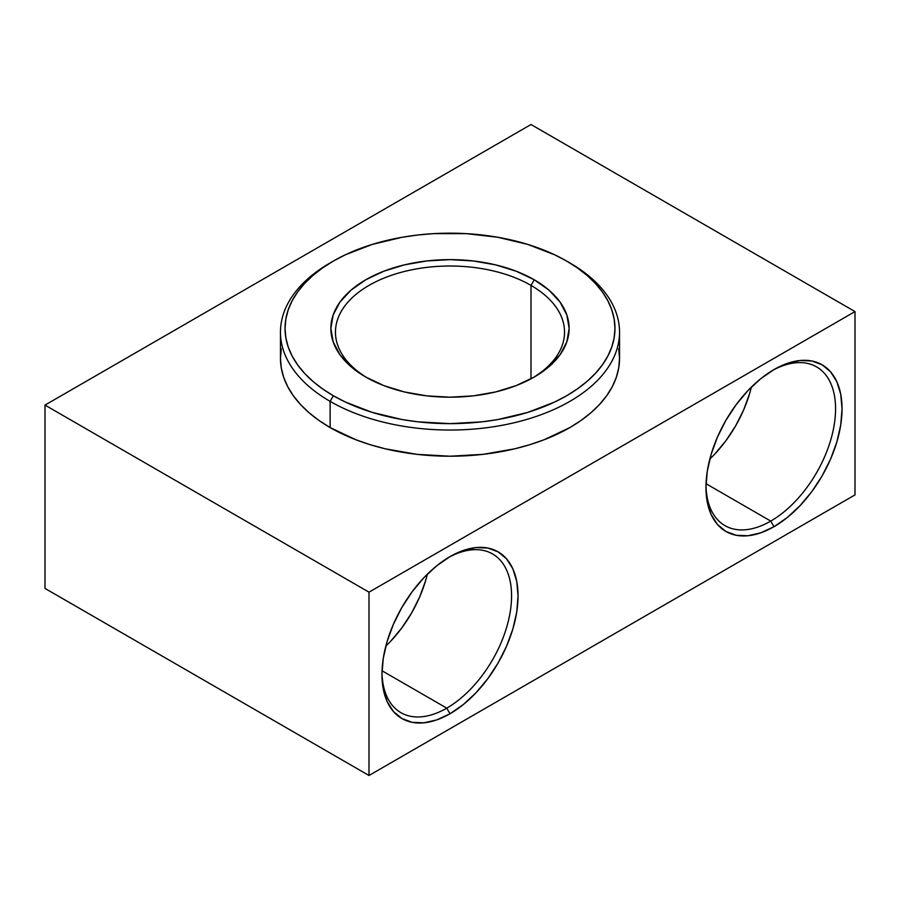 <?xml version="1.0" encoding="UTF-8"?>
<svg xmlns="http://www.w3.org/2000/svg" width="900" height="900" viewBox="0 0 900 900"><rect width="100%" height="100%" fill="white"/><g stroke="black" fill="none" stroke-linecap="round" stroke-linejoin="round"><path stroke-width="1.35" d="M770.76 521.089A91.642 52.909 120 0 0 835.56 409.77A91.642 52.909 120 0 0 772.357 370.53A91.642 52.909 -60 0 1 816.581 366.896A91.642 52.909 -60 0 1 830.633 440.325A91.642 52.909 -60 0 1 770.76 521.089L706.039 483.716L770.76 521.089A91.642 52.909 -60 0 1 724.939 525.623A91.642 52.909 -60 0 1 705.982 485.505A91.642 52.909 120 0 0 770.76 521.089L774 526.691L770.76 521.089M774 369.562A96.221 55.553 -60 0 1 842.04 408.848A96.221 55.553 -60 0 1 774 526.691L787.275 517.523L800.033 505.688L811.8 491.625L822.116 475.909L830.576 459.113L836.865 441.9L840.735 424.924L842.04 408.848L840.735 394.279L836.865 381.769L830.576 371.812L822.116 364.793L811.8 360.979L800.033 360.506L787.275 363.409L774 369.562L760.725 378.731L747.967 390.577L736.2 404.629L725.884 420.356L717.424 437.141L711.135 454.354L707.265 471.33L705.96 487.418L707.265 501.986L711.135 514.485L717.424 524.441L725.884 531.461L736.2 535.275L747.967 535.748L760.725 532.845L774 526.691A96.221 55.553 -60 0 1 705.96 487.418A96.221 55.553 -60 0 1 774 369.562L774 369.562M446.76 708.143A91.642 52.909 120 0 0 511.56 596.835A91.642 52.909 120 0 0 448.358 557.595A91.642 52.909 -60 0 1 492.581 553.95A91.642 52.909 -60 0 1 506.632 627.39A91.642 52.909 -60 0 1 446.76 708.143L382.039 670.77L446.76 708.143A91.642 52.909 -60 0 1 400.939 712.688A91.642 52.909 -60 0 1 381.983 672.559A91.642 52.909 120 0 0 446.76 708.143L450 713.756L446.76 708.143M450 556.627A96.221 55.553 -60 0 1 518.04 595.901A96.221 55.553 -60 0 1 450 713.756L463.275 704.587L476.032 692.741L487.8 678.69L498.116 662.962L506.576 646.178L512.865 628.965L516.735 611.989L518.04 595.901L516.735 581.332L512.865 568.834L506.576 558.877L498.116 551.858L487.8 548.044L476.032 547.571L463.275 550.474L450 556.627L436.725 565.796L423.968 577.631L412.2 591.683L401.884 607.41L393.424 624.206L387.135 641.419L383.265 658.384L381.96 674.471L383.265 689.04L387.135 701.55L393.424 711.495L401.884 718.526L412.2 722.34L423.968 722.812L436.725 719.91L450 713.756A96.221 55.553 -60 0 1 381.96 674.471A96.221 55.553 -60 0 1 450 556.627L450 556.627M281.284 348.75L280.463 358.335L281.284 367.931L283.725 377.438L287.764 386.752L293.366 395.798L300.488 404.483L309.037 412.718L318.949 420.435L330.12 427.556L330.12 401.366L333.36 395.752A164.959 95.231 180 0 1 333.36 261.067A164.959 95.231 180 0 1 566.64 261.067L554.648 254.79L527.76 244.417L497.88 237.274L466.166 233.629L433.834 233.629L417.814 235.001L402.12 237.274L372.24 244.417L345.353 254.79L333.36 261.067L322.493 267.998L312.851 275.501L304.526 283.511L297.608 291.96L292.151 300.769L288.214 309.825L285.84 319.072L285.041 328.41L285.84 337.748L288.214 346.984L292.151 356.051L297.608 364.86L304.526 373.298L312.851 381.319L322.493 388.822L333.36 395.752L345.353 402.03L372.24 412.402L402.12 419.546L417.814 421.819L450 423.641L482.186 421.819L497.88 419.546L527.76 412.402L554.648 402.03L566.64 395.752L577.508 388.822L587.149 381.319L595.474 373.298L602.393 364.86L607.849 356.051L611.786 346.984L614.16 337.748L614.959 328.41L614.16 319.072L611.786 309.825L607.849 300.769L602.393 291.96L595.474 283.511L587.149 275.501L577.508 267.998L566.64 261.067A164.959 95.231 180 0 1 566.64 395.752A164.959 95.231 180 0 1 333.36 395.752L330.12 401.366A169.537 97.886 0 0 0 569.88 401.366A169.537 97.886 0 0 0 569.88 262.935L569.88 262.935A169.537 97.886 180 0 1 619.538 332.156A169.537 97.886 180 0 1 514.879 422.584A169.537 97.886 180 0 1 330.12 401.366L330.12 427.556A169.537 97.886 0 0 0 514.879 448.774A169.537 97.886 0 0 0 619.538 358.335L618.716 348.75M531 285.39A114.547 66.139 0 0 0 369.81 284.929A114.547 66.139 0 0 0 367.414 377.978A114.547 66.139 180 0 1 335.452 332.156A114.547 66.139 180 0 1 406.159 271.046A114.547 66.139 180 0 1 531 285.39L531 378.844L531 285.39A114.547 66.139 180 0 1 564.548 332.156A114.547 66.139 180 0 1 532.586 377.978A114.547 66.139 0 0 0 531 285.39L534.24 279.776L531 285.39M365.76 377.044L365.76 377.044A119.138 68.782 180 0 1 365.76 279.776A119.138 68.782 180 0 1 534.24 279.776L549.056 290.194L560.07 302.085L566.842 314.989L569.137 328.41L566.842 341.831L560.07 354.735L549.056 366.626L534.24 377.044L516.184 385.594L495.585 391.95L473.243 395.865L450 397.192L426.757 395.865L404.415 391.95L383.816 385.594L365.76 377.044L350.944 366.626L339.93 354.735L333.157 341.831L330.863 328.41L333.157 314.989L339.93 302.085L350.944 290.194L365.76 279.776L383.816 271.215L404.415 264.859L426.757 260.955L450 259.627L473.243 260.955L495.585 264.859L516.184 271.215L534.24 279.776A119.138 68.782 180 0 1 534.24 377.044A119.138 68.782 180 0 1 365.76 377.044M385.83 646.11A91.642 52.909 120 0 0 427.376 574.155M709.83 459.045A91.642 52.909 120 0 0 751.376 387.101M45 405.101L531 124.515L855 311.58L369 592.166L45 405.101L369 592.166L369 775.485L45 588.42L45 405.101L45 588.42L369 775.485L369 592.166L855 311.58L855 494.899L369 775.485L855 494.899L855 311.58L531 124.515L45 405.101M333.36 261.067L330.12 262.935A169.537 97.886 0 0 0 330.12 401.366A169.537 97.886 180 0 1 280.463 332.156L280.463 358.335A169.537 97.886 0 0 0 330.12 427.556L355.815 439.729L370.08 444.668L385.121 448.774L416.925 454.343L450 456.221L483.075 454.343L514.879 448.774L529.92 444.668L544.185 439.729L569.88 427.556L581.051 420.435L590.962 412.718L599.512 404.483L606.634 395.798L612.236 386.752L616.275 377.438L618.716 367.931L619.538 358.335L619.538 332.156M714.555 454.309L725.76 440.921L735.581 425.947L743.636 409.961L749.633 393.559M425.632 580.624L419.636 597.015L411.581 613.012L401.76 627.986L390.555 641.363M280.463 332.156A169.537 97.886 180 0 1 331.762 262.001M569.88 262.935L566.64 261.067"/></g></svg>
